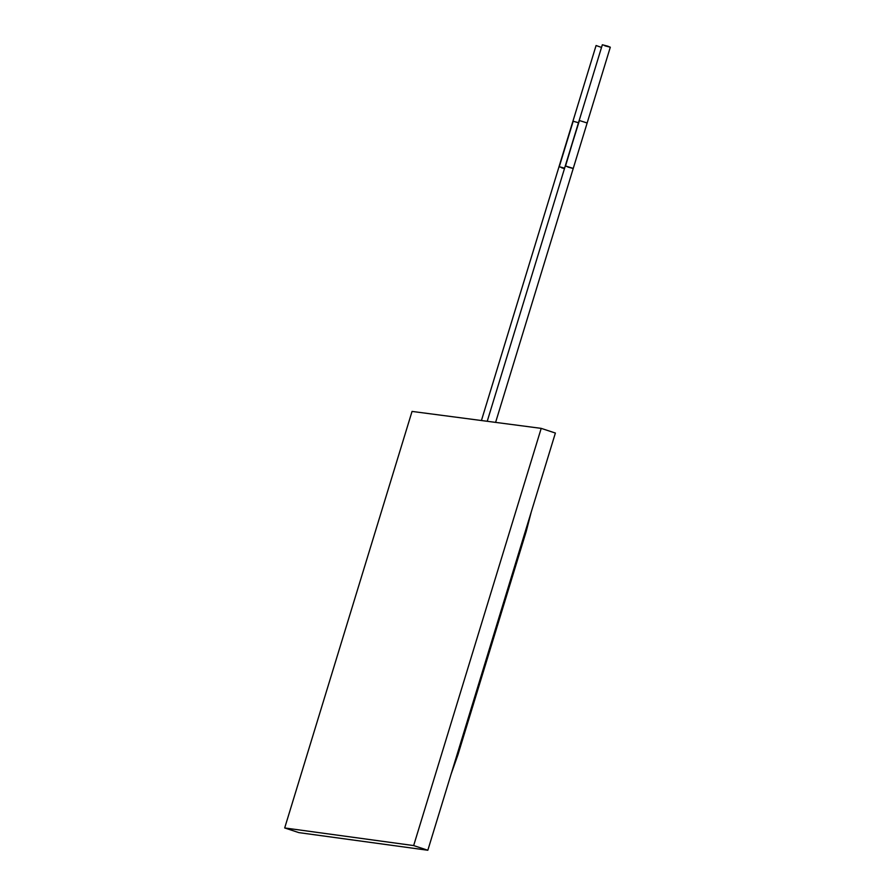 <?xml version="1.0" encoding="UTF-8"?>
<svg xmlns="http://www.w3.org/2000/svg" width="895" height="895" viewBox="0 0 895 895"><rect width="100%" height="100%" fill="white"/><g stroke="black" fill="none" stroke-linecap="round" stroke-linejoin="round"><path stroke-width="1.34" d="M555.381 433.046L427.832 850.25L298.852 832.618L427.832 850.25L555.381 433.046L541.206 428.369L555.381 433.046M412.047 411.42L541.206 428.369L413.658 845.574L427.832 850.25L413.658 845.574L284.688 827.953L298.852 832.618L284.688 827.953L412.047 411.42L284.688 827.953L413.658 845.574L541.206 428.369L412.047 411.42M559.017 166.75L564.611 168.182L559.017 166.716L481.432 420.516M573.18 121.25L578.483 122.716L573.18 121.25L559.274 166.705L572.901 121.272L559.006 166.716M564.611 168.182L559.274 166.705L564.611 168.182M564.465 168.64L561.568 167.757M604.875 45.813L610.289 47.222L604.875 45.813M587.154 122.951L610.312 47.211L607.761 46.171L602.335 44.772L579.177 120.512M451.136 774.03L457.96 754.731L457.065 754.619M457.96 754.731L526.193 531.518L525.399 531.104L526.193 531.518L531.25 511.985M601.518 47.435L596.081 45.522L572.923 121.25M495.606 422.384L573.236 168.461L565.528 165.978L573.236 168.45L587.154 122.984L579.423 120.523L565.271 166L573.259 168.439L565.539 165.989L579.154 120.534L565.26 165.989M572.979 168.45L567.81 167.029M579.423 120.523L587.142 122.995M565.282 165.978L487.227 421.276"/></g></svg>
